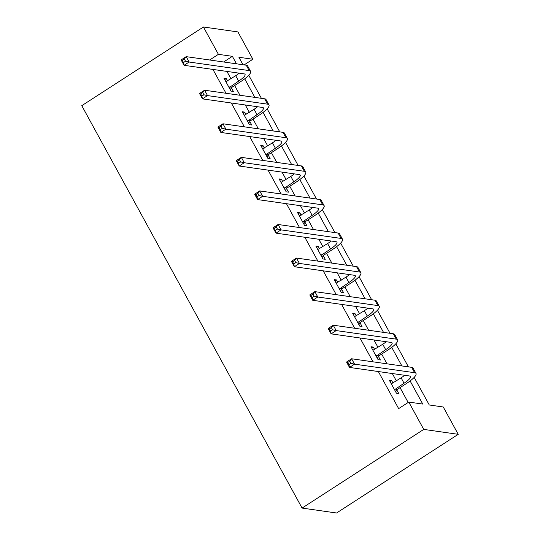 <?xml version="1.0" encoding="UTF-8"?>
<svg xmlns="http://www.w3.org/2000/svg" width="540" height="540" viewBox="0 0 540 540"><rect width="100%" height="100%" fill="white"/><g stroke="black" fill="none" stroke-linecap="round" stroke-linejoin="round"><path stroke-width="0.81" d="M414.173 377.393L429.287 404.993L443.259 406.991L458.224 434.322L336.562 513L302.083 508.079L81.776 105.678L203.438 27L218.403 54.331L209.648 59.987M203.438 27L237.917 31.921L252.875 59.252L238.903 57.254L243.007 64.753M244.121 64.908L252.875 59.252M212.935 69.424L225.997 93.272M231.316 102.992L244.37 126.839M249.696 136.559L262.75 160.407M268.07 170.127L281.131 193.975M286.45 203.695L299.511 227.549M304.83 237.269L317.885 261.117M323.21 270.837L336.265 294.685M341.584 304.405L354.645 328.253M359.964 337.973L373.025 361.82M378.344 371.547L398.648 408.625L408.787 402.07L422.759 404.069L410.11 380.95M408.166 402.476L400.046 387.652M396.36 380.916L392.324 373.538M386.998 363.818L381.665 354.078M377.98 347.342L373.943 339.971M368.618 330.25L363.292 320.51M359.6 313.774L355.563 306.403M350.244 296.676L344.912 286.943M341.219 280.206L337.183 272.828M331.864 263.108L326.531 253.375M322.846 246.638L318.809 239.261M313.484 229.541L308.151 219.807M304.466 213.064L300.429 205.693M295.103 195.973L289.778 186.232M286.085 179.496L282.049 172.125M276.73 162.405L271.397 152.665M267.705 145.928L263.668 138.557M258.35 128.831L253.017 119.097M249.332 112.361L245.295 104.983M239.969 95.263L234.637 85.529M230.951 78.793L226.915 71.415M227.624 80.946L226.3 78.536L223.972 78.206L231.039 91.118L233.368 91.449L231.458 87.953M245.997 114.514L244.681 112.104L242.352 111.773L249.419 124.686L251.748 125.017L249.838 121.52M264.377 148.082L263.061 145.672L260.732 145.341L267.8 158.254L270.128 158.585L268.218 155.095M282.757 181.649L281.435 179.246L279.106 178.909L286.18 191.822L288.509 192.152L286.591 188.663M301.138 215.224L299.815 212.814L297.486 212.483L304.553 225.389L306.882 225.727L304.972 222.23M319.511 248.792L318.195 246.382L315.866 246.051L322.934 258.964L325.262 259.295L323.352 255.798M337.892 282.359L336.575 279.95L334.247 279.619L341.314 292.531L343.643 292.862L341.732 289.373M356.272 315.927L354.956 313.517L352.62 313.187L359.694 326.099L362.023 326.43L360.106 322.94M374.652 349.495L373.329 347.092L371 346.754L378.068 359.667L380.396 359.998L378.486 356.508M393.026 383.069L391.709 380.66L389.381 380.329L396.448 393.235L398.776 393.572L396.866 390.076M408.787 402.07L423.745 429.401L302.083 508.079M423.745 429.401L458.224 434.322M248.765 75.269L261.387 98.321M267.145 108.837L279.76 131.888M285.518 142.405L298.141 165.456M303.899 175.972L316.521 199.031M322.279 209.547L334.901 232.598M340.659 243.115L353.275 266.166M359.033 276.683L371.655 299.734M377.413 310.25L390.035 333.301M395.793 343.818L408.416 366.876M236.486 63.821L232.376 56.322L218.403 54.331M401.888 365.945L391.73 347.382M383.515 332.377L373.349 313.814M365.135 298.802L354.976 280.247M346.754 265.235L336.596 246.679M328.374 231.667L318.215 213.104M310 198.099L299.835 179.537M291.62 164.525L281.462 145.969M273.24 130.957L263.081 112.401M254.86 97.389L244.701 78.833M223.621 61.985L232.376 56.322M224.714 79.562L226.3 78.536M243.095 113.13L244.681 112.104M261.475 146.698L263.061 145.672M279.855 180.272L281.435 179.246M298.228 213.84L299.815 212.814M316.609 247.408L318.195 246.382M334.989 280.976L336.575 279.95M353.369 314.543L354.956 313.517M371.743 348.118L373.329 347.092M390.123 381.686L391.709 380.66M229.129 87.622L238.653 81.095A12.616 2.957 151.3 0 0 245.059 74.372A12.616 2.957 151.3 0 0 244.134 73.872L184.079 65.306L181.136 59.927L186.206 56.646L246.254 65.212A18.927 4.435 -28.7 0 1 247.651 65.961L250.594 71.341A18.927 4.435 -28.7 0 1 240.982 81.425L231.944 87.271L230.243 89.66M225.882 81.695L235.703 75.715A12.616 2.957 151.3 0 0 239.213 73.17M184.356 59.069L182.324 60.379L183.506 62.532L185.531 61.223L184.356 59.069L186.206 56.646L189.149 62.026L249.203 70.592A18.927 4.435 -28.7 0 1 250.594 71.341M185.531 61.223L189.149 62.026L184.079 65.306L183.506 62.532M229.615 86.94L231.944 87.271M182.324 60.379L181.136 59.927M247.509 121.19L257.033 114.662A12.616 2.957 151.3 0 0 263.439 107.939A12.616 2.957 151.3 0 0 262.507 107.44L202.46 98.874L199.51 93.494L204.579 90.214L264.634 98.786A18.927 4.435 -28.7 0 1 266.024 99.529L268.974 104.909A18.927 4.435 -28.7 0 1 259.362 114.993L250.324 120.839L248.623 123.228M244.262 115.263L254.084 109.283A12.616 2.957 151.3 0 0 257.594 106.738M202.73 92.637L200.704 93.953L201.886 96.1L203.911 94.79L202.73 92.637L204.579 90.214L207.529 95.594L267.577 104.166A18.927 4.435 -28.7 0 1 268.974 104.909M203.911 94.79L207.529 95.594L202.46 98.874L201.886 96.1M247.995 120.508L250.324 120.839M200.704 93.953L199.51 93.494M265.889 154.757L275.407 148.23A12.616 2.957 151.3 0 0 281.819 141.507A12.616 2.957 151.3 0 0 280.888 141.014L220.833 132.442L217.89 127.062L222.959 123.782L283.014 132.354A18.927 4.435 -28.7 0 1 284.404 133.097L287.354 138.476A18.927 4.435 -28.7 0 1 277.736 148.567L268.704 154.406L267.003 156.796M262.643 148.838L272.464 142.85A12.616 2.957 151.3 0 0 275.967 140.312M221.11 126.205L219.085 127.521L220.259 129.674L222.291 128.358L221.11 126.205L222.959 123.782L225.902 129.161L285.957 137.734A18.927 4.435 -28.7 0 1 287.354 138.476M222.291 128.358L225.902 129.161L220.833 132.442L220.259 129.674M266.375 154.076L268.704 154.406M219.085 127.521L217.89 127.062M284.263 188.332L293.787 181.804A12.616 2.957 151.3 0 0 300.193 175.075A12.616 2.957 151.3 0 0 299.268 174.582L239.213 166.01L236.27 160.63L241.34 157.356L301.394 165.922A18.927 4.435 -28.7 0 1 302.785 166.671L305.728 172.051A18.927 4.435 -28.7 0 1 296.116 182.135L287.084 187.981L285.383 190.37M281.023 182.405L290.844 176.425A12.616 2.957 151.3 0 0 294.347 173.88M239.49 159.779L237.465 161.089L238.64 163.242L240.665 161.926L239.49 159.779L241.34 157.356L244.282 162.729L304.337 171.302A18.927 4.435 -28.7 0 1 305.728 172.051M240.665 161.926L244.282 162.729L239.213 166.01L238.64 163.242M284.749 187.643L287.084 187.981M237.465 161.089L236.27 160.63M302.643 221.9L312.167 215.372A12.616 2.957 151.3 0 0 318.573 208.649A12.616 2.957 151.3 0 0 317.648 208.15L257.594 199.577L254.651 194.197L259.72 190.924L319.768 199.49A18.927 4.435 -28.7 0 1 321.165 200.239L324.108 205.619A18.927 4.435 -28.7 0 1 314.496 215.703L305.458 221.549L303.757 223.938M299.396 215.973L309.224 209.993A12.616 2.957 151.3 0 0 312.728 207.448M257.87 193.347L255.839 194.657L257.02 196.81L259.045 195.5L257.87 193.347L259.72 190.924L262.663 196.304L322.718 204.869A18.927 4.435 -28.7 0 1 324.108 205.619M259.045 195.5L262.663 196.304L257.594 199.577L257.02 196.81M303.129 221.211L305.458 221.549M255.839 194.657L254.651 194.197M321.023 255.467L330.548 248.94A12.616 2.957 151.3 0 0 336.953 242.217A12.616 2.957 151.3 0 0 336.022 241.718L275.974 233.152L273.024 227.772L278.093 224.492L338.148 233.057A18.927 4.435 -28.7 0 1 339.538 233.806L342.488 239.186A18.927 4.435 -28.7 0 1 332.876 249.271L323.838 255.116L322.137 257.506M317.776 249.541L327.598 243.56A12.616 2.957 151.3 0 0 331.108 241.016M276.244 226.915L274.219 228.224L275.4 230.378L277.425 229.068L276.244 226.915L278.093 224.492L281.043 229.871L341.091 238.437A18.927 4.435 -28.7 0 1 342.488 239.186M277.425 229.068L281.043 229.871L275.974 233.152L275.4 230.378M321.509 254.786L323.838 255.116M274.219 228.224L273.024 227.772M339.404 289.035L348.921 282.508A12.616 2.957 151.3 0 0 355.334 275.785A12.616 2.957 151.3 0 0 354.402 275.285L294.347 266.719L291.404 261.34L296.474 258.059L356.528 266.632A18.927 4.435 -28.7 0 1 357.919 267.374L360.869 272.754A18.927 4.435 -28.7 0 1 351.25 282.839L342.218 288.684L340.517 291.074M336.157 283.109L345.978 277.128A12.616 2.957 151.3 0 0 349.481 274.583M294.624 260.483L292.599 261.799L293.774 263.945L295.805 262.636L294.624 260.483L296.474 258.059L299.416 263.439L359.471 272.012A18.927 4.435 -28.7 0 1 360.869 272.754M295.805 262.636L299.416 263.439L294.347 266.719L293.774 263.945M339.89 288.353L342.218 288.684M292.599 261.799L291.404 261.34M357.777 322.61L367.301 316.076A12.616 2.957 151.3 0 0 373.707 309.353A12.616 2.957 151.3 0 0 372.782 308.86L312.728 300.287L309.785 294.908L314.854 291.627L374.909 300.2A18.927 4.435 -28.7 0 1 376.299 300.942L379.242 306.322A18.927 4.435 -28.7 0 1 369.63 316.413L360.599 322.252L358.898 324.641M354.537 316.683L364.358 310.696A12.616 2.957 151.3 0 0 367.862 308.158M313.004 294.057L310.979 295.367L312.154 297.52L314.179 296.204L313.004 294.057L314.854 291.627L317.797 297.007L377.851 305.579A18.927 4.435 -28.7 0 1 379.242 306.322M314.179 296.204L317.797 297.007L312.728 300.287L312.154 297.52M358.263 321.921L360.599 322.252M310.979 295.367L309.785 294.908M376.157 356.177L385.682 349.65A12.616 2.957 151.3 0 0 392.087 342.92A12.616 2.957 151.3 0 0 391.163 342.428L331.108 333.855L328.165 328.475L333.234 325.202L393.282 333.767A18.927 4.435 -28.7 0 1 394.679 334.517L397.622 339.896A18.927 4.435 -28.7 0 1 388.01 349.981L378.972 355.826L377.271 358.216M372.911 350.251L382.738 344.27A12.616 2.957 151.3 0 0 386.242 341.726M331.385 327.625L329.353 328.934L330.534 331.088L332.559 329.778L331.385 327.625L333.234 325.202L336.177 330.581L396.232 339.147A18.927 4.435 -28.7 0 1 397.622 339.896M332.559 329.778L336.177 330.581L331.108 333.855L330.534 331.088M376.643 355.489L378.972 355.826M329.353 328.934L328.165 328.475M394.538 389.745L404.062 383.218A12.616 2.957 151.3 0 0 410.468 376.495A12.616 2.957 151.3 0 0 409.536 375.995L349.488 367.423L346.538 362.043L351.608 358.769L411.662 367.335A18.927 4.435 -28.7 0 1 413.053 368.084L416.002 373.464A18.927 4.435 -28.7 0 1 406.39 383.549L397.352 389.394L395.651 391.784M391.291 383.819L401.112 377.838A12.616 2.957 151.3 0 0 404.622 375.293M349.758 361.193L347.733 362.502L348.914 364.655L350.939 363.346L349.758 361.193L351.608 358.769L354.557 364.149L414.605 372.715A18.927 4.435 -28.7 0 1 416.002 373.464M350.939 363.346L354.557 364.149L349.488 367.423L348.914 364.655M395.024 389.063L397.352 389.394M347.733 362.502L346.538 362.043M235.703 75.715L238.653 81.095M246.254 65.212L249.203 70.592M254.084 109.283L257.033 114.662M264.634 98.786L267.577 104.166M272.464 142.85L275.407 148.23M283.014 132.354L285.957 137.734M290.844 176.425L293.787 181.804M301.394 165.922L304.337 171.302M309.224 209.993L312.167 215.372M319.768 199.49L322.718 204.869M327.598 243.56L330.548 248.94M338.148 233.057L341.091 238.437M345.978 277.128L348.921 282.508M356.528 266.632L359.471 272.012M364.358 310.696L367.301 316.076M374.909 300.2L377.851 305.579M382.738 344.27L385.682 349.65M393.282 333.767L396.232 339.147M401.112 377.838L404.062 383.218M411.662 367.335L414.605 372.715"/></g></svg>
